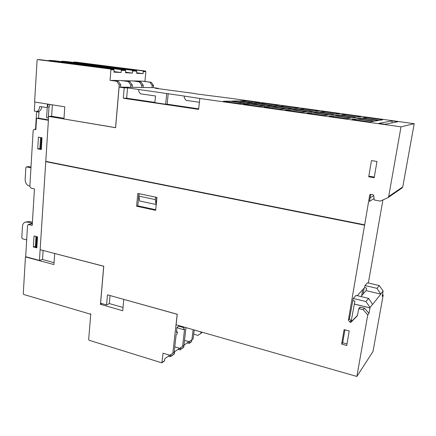 <?xml version="1.0" encoding="UTF-8"?>
<svg xmlns="http://www.w3.org/2000/svg" width="436" height="436" viewBox="0 0 436 436"><rect width="100%" height="100%" fill="white"/><g stroke="black" fill="none" stroke-linecap="round" stroke-linejoin="round"><path stroke-width="0.65" d="M25.446 256.913L53.928 264.554L54.691 253.496L103.703 266.276L100.449 304.328L122.729 310.71L123.786 299.396L177.196 314.291L172.836 353.236L169.806 355.253L163.069 353.187L161.843 362.845L89.097 340.26L88.655 339.568L90.786 313.702L90.252 314.105L23.68 294.474L23.266 293.815L25.446 256.913L25.871 256.777M101.948 303.609L100.449 304.328M43.12 250.477L42.543 259.387L39.447 260.417L25.691 256.728L27.528 225.641L28.226 224.562L32.226 225.39L34.444 188.875L30.934 188.101L29.85 186.428L33.152 130.62L34.024 129.378L35.888 129.258L34.368 129.35M54.059 262.685L42.347 259.453M39.447 260.417L48.396 120.303L45.785 161.358L364.649 224.823L369.712 195.132L370.268 194.369L372.862 194.603L373.777 195.584L374.208 199.977L380.306 201.1L387.789 197.764L388.694 196.505L401.011 126.849L199.83 98.487L198.614 109.387L123.295 98.253L124.206 87.827L119.088 87.107L115.616 127.71L48.461 116.374L48.407 120.303L36.548 118.281L35.866 129.617L34.433 129.361M45.764 161.647L40.139 249.697L103.768 266.227L100.602 303.227L106.564 304.933L107.452 294.834L177.267 314.247L176.084 324.793L356.871 376.437L367.744 314.961L363.193 309.68L358.73 308.693L357.433 315.653L350.871 322.373L349.846 322.106L348.408 320.04L364.589 225.172L45.764 161.647L364.589 225.172M35.016 102.062L47.622 104.073M47.453 104.079L47.273 106.913L48.445 104.204M36.548 118.281L38.581 118.178L38.989 111.458L36.951 111.534C38.651 110.537 39.567 108.837 39.692 106.444L47.23 107.665L46.592 117.725L48.298 118.014L48.99 107.191L50.156 104.477M38.978 111.643L36.591 111.73L35.539 129.269M38.946 112.123L36.591 111.73M34.847 102.062L34.313 111.087L36.951 111.523M36.831 247.812L35.349 246.623L35.981 236.448M33.365 246.961L34.046 235.958L37.523 236.835L36.831 247.866L33.365 246.961L35.365 246.356M41.3 149.515L39.867 148.801L40.564 137.525M37.714 148.856L38.433 137.138L42.03 137.798L41.3 149.543L37.714 148.856L39.883 148.621M41.709 106.771C41.485 108.978 40.581 110.542 38.989 111.458M38.581 118.178L48.238 119.824M31 167.053L28.771 166.596L26.465 166.895M29.866 186.145L29.425 186.047C26.661 185.098 25.239 182.902 25.157 179.441L25.838 167.615L26.58 166.906L30.951 167.805M32.351 223.292L27.299 222.06L25.206 222.153C23.566 222.834 22.65 224.257 22.454 226.409L21.8 237.789L22.427 238.775L26.689 239.865M32.417 222.24L29.452 221.521L25.871 221.989M371.472 160.573L376.966 161.462L374.186 177.714L368.731 176.776L371.472 160.573M364.649 224.823L364.665 225.112M137.803 193.431L156.976 197.415L155.668 210.337L136.593 206.212L137.803 193.431M344.108 329.621L349.22 330.957L346.729 345.486L341.65 344.118L344.108 329.621M48.461 116.374L51.633 116.227L52.374 104.831M64.784 106.809L34.608 101.997L37.082 60.114L37.485 59.569L110.433 69.024L110.918 69.738L110.041 80.338L116.783 81.26L119.219 84.851L115.562 127.639L63.945 118.974L64.784 106.809M143.057 87.478L143.259 85.352L140.942 81.968L134.501 80.938L143.602 81.221L149.935 82.235L152.208 85.538L152.006 87.62M73.324 62.403L73.809 62.021L142.817 70.883L143.27 71.542L143.079 73.624L136.621 73.297L136.811 71.182L136.348 70.512L66.512 61.525M61.329 61.612L61.825 61.209L132.124 70.267L132.588 70.948L132.397 73.085L125.579 72.741L125.77 70.567L125.296 69.874L54.146 60.686M48.701 60.784L49.208 60.353L120.832 69.618L121.312 70.316L121.121 72.518L113.916 72.153L114.107 69.918L113.622 69.204L41.115 59.803M120.598 87.129L120.788 84.884L118.363 81.309L110.041 80.338M111.638 80.388L121.797 80.54L128.391 81.603L130.767 85.091L130.571 87.282M132.141 87.309L132.331 85.124L129.961 81.646L121.786 80.698M123.377 80.747L132.991 80.889L139.455 81.924L141.776 85.32L141.58 87.456M134.484 81.091L132.98 81.047M153.341 87.636L153.543 85.57L151.276 82.273L143.586 81.374M144.948 81.418L145.858 71.684L145.406 71.03L76.665 62.217M153.543 85.57L152.208 85.538M143.259 85.352L141.776 85.32M151.276 82.273L149.935 82.235M140.942 81.968L139.455 81.924M132.331 85.124L130.767 85.091M129.961 81.646L128.391 81.603M120.788 84.884L119.219 84.851M118.363 81.309L116.783 81.26M143.079 73.624L136.664 72.79M132.397 73.085L125.628 72.202M121.121 72.518L113.965 71.575M161.898 362.807L164.399 361.024L164.83 358.714L169.746 355.231M170.917 354.512L170.503 356.67L168.405 356.179M170.558 356.637L174.291 353.978L174.716 351.721L179.567 348.288M180.493 347.726L180.079 349.852L178.024 349.378M180.128 349.814L183.67 347.29L184.09 345.089L188.941 341.655M189.578 341.284L189.17 343.372L187.153 342.925M189.219 343.339L191.491 341.715L191.889 339.753M172.836 353.236L174.166 352.299L176.155 334.597L177.152 333.932L177.381 331.927L176.378 332.586L176.962 327.403L178.629 326.33L178.716 325.545M184.553 327.213L183.856 327.665L183.632 329.643L184.591 329.006L182.602 346.326L183.927 345.388L185.916 328.128L186.472 327.758M193.11 329.654L191.922 339.731L193.175 338.843L194.227 329.976M182.602 346.326L179.627 348.304L174.776 346.849M183.632 329.643L176.929 327.714M183.856 327.665L178.646 326.177M177.381 331.927L176.482 331.665M191.922 339.731L189.001 341.671L184.504 340.353M200.958 331.894L200.767 333.469L197.895 335.377L193.726 334.178M200.767 333.469L201.901 332.668L201.955 332.183M384.95 124.282L378.661 123.399L392.187 120.897L397.992 121.699L384.95 124.282M374.066 198.527L369.494 201.427L370.774 194.243M374.29 177.098L369.69 176.308L368.731 176.776M373.783 195.639L370.093 197.906M392.187 120.897L391.839 122.919M352.849 300.606L354.909 301.107L351.203 320.967L349.438 318.825L353.215 298.469L356.038 295.363L368.622 298.382L372.606 304.442L380.797 294.098L376.982 288.36L379.325 285.564L367.455 282.817L364.976 285.542L376.998 288.349M357.302 295.668L364.621 287.553L364.976 285.542M368.36 283.024L382.912 199.944M346.996 343.939L342.701 342.783L344.903 329.829M364.621 287.553L366.567 288.005L366.109 290.632L360.91 296.535M341.65 344.118L342.701 342.783M351.536 320.569L352.217 320.743L357.487 315.342M359.929 307.266L364.463 308.127L368.981 313.364L367.744 314.961M354.359 304.105L369.946 307.925L368.981 313.364M350.871 322.373L352.217 320.743M366.109 290.632L380.797 294.098M119.088 87.107L153.385 87.641L158.186 88.301L158.154 88.655M195.148 93.778L228.878 98.073L414.2 123.693L402.766 186.919L401.932 188.063L388.084 197.557M106.564 304.933L109.338 303.576L123.028 307.467M356.871 376.437L372.993 351.487L383.206 295.052L382.17 296.382L383.053 291.33M382.546 294.3L383.206 295.052M109.338 303.576L110.046 295.559M158.186 88.301L155.33 88.263L195.17 93.598M199.83 98.487L184.406 96.089L184.226 97.746L186.036 100.362L199.41 102.275M401.011 126.849L414.2 123.693M184.406 96.089L127.541 87.876L124.206 87.827M365.973 117.469L382.732 119.786L379.364 120.347L362.283 117.976L365.973 117.469L365.809 118.461M344.658 114.515L361.008 116.777L357.226 117.268L340.565 114.951L344.658 114.515L344.5 115.502M323.844 111.632L339.808 113.845L335.627 114.265L319.37 112.008L323.844 111.632L323.697 112.608M303.521 108.82L319.114 110.978L314.552 111.338L298.682 109.131L303.521 108.82L303.38 109.785M283.667 106.068L298.894 108.177L293.978 108.477L278.484 106.319L283.667 106.068L283.531 107.022M264.265 103.381L279.149 105.441L273.89 105.681L258.755 103.577L264.265 103.381L264.14 104.324M245.305 100.76L259.851 102.771L254.27 102.956L239.484 100.896L245.305 100.76L245.19 101.692M361.15 118.129L378.328 120.521L374.769 121.115L357.248 118.663L361.15 118.129L360.975 119.186M339.306 115.088L356.059 117.42L352.059 117.938L334.984 115.551L339.306 115.088L339.143 116.134M317.991 112.123L334.341 114.396L329.921 114.842L313.271 112.515L317.991 112.123L317.839 113.153M297.194 109.223L313.146 111.447L308.334 111.823L292.093 109.556L297.194 109.223L297.047 110.248M276.887 106.4L292.463 108.569L287.275 108.88L271.426 106.662L276.887 106.4L276.751 107.409M257.06 103.637L272.271 105.757L266.728 106.008L251.256 103.844L257.06 103.637L256.929 104.635M237.691 100.939L252.553 103.01L246.672 103.201L231.565 101.092L237.691 100.939L237.571 101.931M356.043 118.832L373.668 121.295L369.897 121.927L351.917 119.399L356.043 118.832L355.863 119.949M333.649 115.693L350.827 118.102L346.593 118.647L329.076 116.183L333.649 115.693L333.48 116.804M311.816 112.635L328.559 114.984L323.888 115.453L306.819 113.055L311.816 112.635L311.653 113.731M290.518 109.654L306.851 111.943L301.767 112.341L285.128 110.003L290.518 109.654L290.365 110.739M269.742 106.744L285.678 108.978L280.201 109.305L263.976 107.027L269.742 106.744L269.601 107.817M249.468 103.904L265.023 106.084L259.169 106.351L243.343 104.122L249.468 103.904L249.332 104.967M229.679 101.136L244.858 103.261L238.656 103.463L223.216 101.294L229.679 101.136L229.549 102.182M372.649 304.175L370.06 307.445L365.951 301.57L368.622 298.382M379.315 285.58L383.119 290.981L380.846 293.848M383.119 290.981L383.081 291.335M353.215 298.469L365.968 301.559M369.946 307.925L370.06 307.445M363.193 309.68L364.463 308.127M354.403 304.061L369.984 307.876M138.817 89.669L138.67 91.282L140.397 93.816L155.505 95.98L154.856 102.64L165.642 104.231L166.71 93.598M168.214 93.598L167.146 104.193L165.642 104.231M123.295 98.253L126.631 98.214L127.541 87.876M126.631 98.214L154.884 102.384M167.146 104.193L198.68 108.842M156.731 197.366L156.012 204.484L139.667 201.007L138.915 196.156L139.155 193.715M139.149 193.715L155.592 197.132M138.915 196.156L155.336 199.601L155.581 197.132M156.012 204.484L155.336 199.601M136.593 206.212L137.831 205.868L138.991 193.677M137.831 205.868L155.734 209.732M51.633 116.227L63.994 118.292M36.706 236.628L36.03 247.512M37.142 236.743L36.455 247.713M41.311 137.662L40.586 149.33M41.758 137.749L41.028 149.466M26.58 166.906L28.771 166.596M27.299 222.06L29.452 221.521M32.329 223.624L28.76 224.54M145.858 71.684L143.27 71.542M136.811 71.182L132.588 70.948M125.77 70.567L121.312 70.316M114.107 69.918L110.918 69.738M54.189 60.691L49.208 60.353M125.296 69.874L120.832 69.618M66.555 61.531L61.825 61.209M136.348 70.512L132.124 70.267M76.709 62.217L73.809 62.021M145.406 71.03L142.817 70.883M41.164 59.803L37.605 59.563M113.622 69.204L110.433 69.024M47.273 106.913L48.99 107.191M162.061 362.485L164.612 360.665M170.716 356.321L174.498 353.629M180.286 349.503L183.878 346.952M189.377 343.034L191.698 341.383M370.665 194.56L369.712 195.132M348.408 320.04L349.438 318.825M361.662 295.684L362.703 289.684M363.101 294.044L364.142 288.087M349.846 322.106L350.866 320.88M388.694 196.505L402.766 186.919M359.008 308.644L360.305 307.102M28.389 224.524L32.34 223.51M360.022 307.151L358.73 308.693"/></g></svg>
